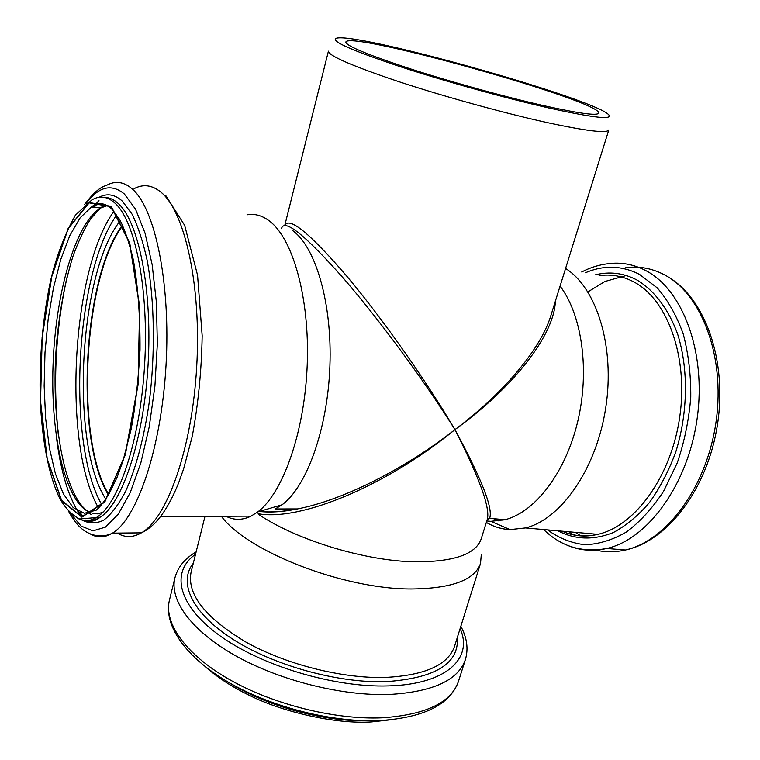 <?xml version="1.0" encoding="UTF-8"?>
<svg xmlns="http://www.w3.org/2000/svg" width="760" height="760" viewBox="0 0 760 760"><rect width="100%" height="100%" fill="white"/><g stroke="black" fill="none" stroke-linecap="round" stroke-linejoin="round"><path stroke-width="1.14" d="M486.837 520.79L489.63 518.311C493.297 508.62 481.735 479.056 454.945 429.637C479.683 478.296 490.447 508.231 487.264 519.441L487.255 519.441C487.065 518.795 487.853 518.424 489.63 518.32L505.039 519.726L490.875 521.332L486.78 520.989M551.114 314.82L550.857 315.628C541.044 348.137 504.83 392.284 454.945 429.637C515.261 386.213 554.477 333.868 555.361 301.188M281.533 228.399C284.506 218.443 305.055 234.964 343.178 277.96C379.81 320.216 425.21 382.042 454.945 429.637C426.806 381.767 383.515 320.017 347.785 277.343C310.498 233.843 289.512 216.486 284.82 225.264L328.424 51.167C328.615 55.765 351.984 65.901 398.534 81.567C443.707 96.453 503.728 113.021 546.753 122.493C586.425 131.034 607.107 133.523 608.788 129.979L550.857 315.628M258.124 513.731C300.703 521.408 386.441 485.726 454.945 429.637C404.082 469.528 342.637 500.26 297.416 508.934L297.274 508.962C282.853 511.765 270.256 512.582 259.492 511.404M565.573 268.47C596.761 287.859 615.248 346.997 605.701 408.025C596.334 469.091 560.947 519.356 525.502 527.943L510.026 529.606C501.619 529.188 493.725 526.794 486.333 522.414M560.072 286.102C582.075 314.972 589.94 370.813 577.628 421.923C565.364 473.072 535.011 512.135 505.039 519.726M258.695 514.482C296.818 540.246 365.883 561.184 415.435 561.83C453.91 561.868 475.817 554.249 481.166 538.973L487.264 519.441M292.6 230.527C315.713 247.105 332.31 303.354 329.897 366.244C327.598 429.134 306.651 486.828 282.084 504.773L275.262 508.962L297.416 508.934M221.34 516.258C246.99 551.513 344.042 589.428 411.654 588.981C451.82 588.525 474.781 580.003 480.538 563.436L481.317 554.221M503.063 520.201L495.111 518.814M498.807 520.952L493.497 518.662M542.393 105.355C578.417 113.392 597.17 115.986 598.652 113.154C603.012 101.65 348.118 30.001 345.838 42.085C346.19 45.837 367.327 54.634 409.25 68.476C449.863 81.643 503.633 96.529 542.393 105.355M108.718 494.428C74.698 439.384 83.182 276.877 122.787 225.653M108.556 494.712C74.556 439.375 83.039 276.877 122.645 225.359M247.028 214.804C254.534 213.456 261.858 215.422 269.03 220.704C292.724 237.909 309.814 297.635 307.22 364.705C304.731 431.775 282.967 493.154 257.726 511.926L251.047 516.144C242.335 520.343 233.957 520.381 225.919 516.239M548.815 107.977C591.109 117.335 611.239 119.823 609.197 115.425C601.217 100.415 350.284 29.877 335.663 38.541C331.882 41.581 352.944 50.806 398.838 66.215C443.536 80.921 505.115 98.059 548.815 107.977M588.639 533.529L583.385 533.064M573.268 534.859L569.05 531.791M581.039 535.923L575.244 532.342M587.908 291.887L604.836 281.533M604.989 281.466L626.259 275.51M625.765 267.681C638.856 265.952 651.519 268.213 663.774 274.464C701.138 293.236 725.353 355.481 716.158 421.021C707.18 486.581 666.739 540.987 625.404 550.003C615.106 552.349 605.131 552.358 595.489 550.012M581.714 271.976C590.168 267.577 598.87 264.841 607.81 263.748C620.797 261.972 633.365 264.204 645.515 270.455C682.565 289.256 706.496 351.984 697.195 418.152C688.132 484.348 647.805 539.325 606.765 548.473C592.8 551.656 579.605 550.563 567.169 545.195M585.399 272.755C603.811 264.908 621.851 265.449 639.502 274.379L657.267 287.907C667.926 300.267 676.581 315.618 683.231 333.972C688.446 353.685 690.963 374.765 690.764 397.233C688.931 419.881 684.428 441.759 677.283 462.84L663.518 491.416C652.431 508.221 640.119 521.731 626.563 531.924C612.674 539.971 598.794 544.245 584.924 544.749C571.415 543.134 558.942 538.184 547.514 529.891M595.27 274.854C609.644 271.272 623.561 272.992 637.003 280.031C654.142 290.272 668.42 308.902 677.616 334.029C688.607 368.875 688.028 412.927 675.735 452.086C668.714 471.058 659.927 487.911 649.372 502.635C638.086 515.755 626.031 525.739 613.225 532.598C593.494 540.36 575.044 539.761 557.878 530.803M599.108 275.661C611.163 273.933 622.792 276.041 633.992 281.998C667.375 299.544 688.446 356.763 679.792 416.603C671.346 476.463 634.961 526.148 597.854 534.346L597.797 534.356C585.228 537.178 573.334 536.123 562.125 531.183C573.392 536.265 585.285 537.329 597.797 534.356M108.423 494.931C74.252 439.726 82.764 276.498 122.541 225.121M105.763 499.101C69.787 443.669 78.727 272.147 120.317 220.704M101.688 504.554C66.357 443.194 75.23 272.412 116.784 214.909M98.572 508.003C62.168 445.806 71.288 269.61 113.971 211.251M86.317 520.742L85.699 520.058M83.106 516.857L79.885 512.088M58.577 437.123C52.763 383.601 55.508 330.486 66.832 277.78M94.24 207.328L96.71 204.041M86.241 520.723L85.51 520.058M82.451 516.847L78.328 511.337M93.043 207.195L98.971 200.573M91.333 514.596L88.825 513.171M100.244 207.964L105.554 204.601M90.896 512.677C65.882 504.536 50.511 437.209 53.02 365.702C55.347 294.187 75.212 223.184 100.643 208.012L107.388 205.532M88.778 511.898C63.906 496.65 50.35 418.484 56.544 343.624C59.489 311.087 64.98 281.931 73.007 256.167C78.764 240.34 84.806 227.706 91.143 218.243L100.643 208.012L91.466 207.024C93.86 204.972 100.377 199.566 111.406 208.572L119.557 219.336C124.545 228.836 129.143 242.364 133.37 259.93C138.016 286.815 140.23 316.815 140.02 349.933C138.263 381.301 135.261 407.911 131.005 429.77L123.082 460.636L117.173 477.109L109.316 493.401C104.652 501.096 100.282 506.692 96.206 510.188L84.331 513.285L73.226 507.613L63.441 494.038L55.404 473.717L49.409 447.991L45.619 418.256L44.146 385.947L45.001 352.498L48.146 319.333L53.456 287.859L60.743 259.502L69.768 235.685L80.161 217.768L91.466 207.024C97.47 203.5 103.417 203.433 109.307 206.815M111.178 206.691L129.618 243.152L139.621 307.078L138.073 384.085L125.229 454.632L104.737 501.742L81.899 516.828L61.598 500.356L47.215 458.822L40.546 401.28L42.18 337.354L51.775 276.64L68.172 228.722L89.138 202.863L111.178 206.691M111.236 206.35L129.722 242.886L139.755 306.954L138.196 384.142L125.324 454.86L104.785 502.065L81.89 517.17L61.541 500.65L47.139 459.021L40.461 401.365L42.095 337.316L51.709 276.478L68.134 228.456L89.148 202.53L111.236 206.35M104.842 197.476C109.506 197.524 114.047 199.595 118.455 203.689C138.814 221.939 152.551 290.472 148.048 365.284C143.678 440.106 122.16 504.032 100.073 517.246L79.562 519.014C71.449 514.691 64.686 507.509 59.28 497.477C48.63 474.952 42.038 439.888 40.289 400.33C39.14 359.034 42.532 319.314 50.464 281.181C56.097 257.127 64.401 235.134 75.364 215.203L91.827 199.946C99.797 195.273 107.587 196.403 115.197 203.338C135.441 221.587 149.093 290.197 144.6 365.104C140.22 440.03 118.788 504.032 96.795 517.256C90.184 521.36 83.847 521.711 77.767 518.32M85.956 520.628C90.944 522.12 95.655 520.989 100.073 517.246C94.981 520.419 90.031 521.35 85.206 520.049M99.056 197.296C106.989 193.04 114.741 194.303 122.312 201.096L132.107 214.244C138.101 226.508 143.155 242.089 147.279 260.965C154.555 301.036 155.391 353.476 149.264 402.078C144.086 437.893 135.764 468.92 125.59 491.387C118.56 504.706 111.293 514.283 103.778 520.125C96.292 523.764 89.1 523.764 82.194 520.115M86.269 203.291C98.819 186.475 111.53 183.388 124.412 194.018L135.546 209.18L145.018 233.035L152.152 264.613L156.389 302.233L157.349 343.624L154.916 386.061L149.255 426.74L140.809 463.011L130.188 492.717L118.151 514.358L105.469 527.126L92.891 530.869L81.035 526.015L70.433 513.351M84.559 204.659C92.796 193.439 100.054 187.036 106.343 185.478C115.083 180.509 123.68 181.621 132.116 188.832C154.993 208.088 170.839 282.976 166.012 365.56C161.32 448.153 137.17 518.643 112.461 533.14C104.785 537.785 97.451 538.089 90.44 534.052M134.064 188.689C143.174 183.825 152.133 184.984 160.939 192.166C184.813 211.375 201.486 285.513 196.678 367.147C192.023 448.799 167.086 518.491 141.388 532.855C132.952 537.69 124.906 537.776 117.249 533.092M227.097 681.454C266.37 706.667 327.028 722.959 372.476 720.584M382.337 717.811C425.818 714.789 451.212 702.62 458.498 681.302C450.176 704.491 424.147 717.573 380.399 720.547C333.146 722.817 272.137 707.531 228.817 682.461C185.564 657.409 163.286 625.214 169.461 600.058C163.675 622.915 185.373 654.312 229.225 679.421C273.02 704.482 334.96 719.938 382.337 717.811M169.461 600.058L174.914 577.866C169.28 600.086 191.292 630.866 235.486 655.718C279.623 680.533 341.895 696.131 389.395 694.469C432.972 691.885 458.308 680.238 465.405 659.519C468.549 648.831 467.02 637.764 460.826 626.297M195.548 554.249C170.772 571.719 177.194 604.798 219.298 635.312C261.136 665.817 334.238 687.762 388.455 685.909C446.557 684.466 473.527 658.075 460.104 628.606M193.296 563.283C178.087 582.16 191.539 612.664 232.475 638.998C273.267 665.323 337.345 683.173 385.595 681.682C435.356 678.3 459.268 663.575 457.32 637.497M191.083 572.175L191.073 572.214C186.855 594.329 205.171 617.642 246.022 642.143C285.922 664.449 342.066 678.632 385.13 677.445C424.973 675.403 448.115 665.019 454.565 646.275L454.575 646.237M297.274 508.962C283.28 511.831 270.617 512.667 259.255 511.48M490.875 521.332L510.026 529.606M668.202 276.982C705.119 298.433 727.282 360.269 717.544 424.108C707.959 487.796 668.22 541.044 625.404 550.003L606.765 548.473C582.312 552.976 561.279 546.668 543.647 529.549M525.502 527.943L597.854 534.346M81.738 516.809L78.27 511.945C75.525 507.88 72.314 501.211 68.656 491.948C63.109 476.587 59.033 458.337 56.42 437.199M92.672 207.157L94.249 205.124M103.113 512.021L98.201 513.883L92.977 513.636M165.727 195.491L184.661 225.34L197.552 275.196L202.169 335.72C201.561 370.538 198.246 404.111 192.242 436.411L183.625 468.873L178.562 483.046C171.427 500.764 163.533 514.14 154.869 523.184C150.195 527.697 145.702 530.917 141.388 532.855L112.461 533.14C106.561 536.17 99.664 536.636 91.76 534.536C84.132 531.259 77.738 527.697 68.78 511.708M160.645 516.496L251.047 516.144M282.084 504.773L257.726 511.926M393.072 719.53L371.526 721.933C335.702 724.28 284.658 712.234 252.966 697.072C233.852 688.104 217.996 678.005 205.39 666.776M458.498 681.302L465.405 659.519M196.127 551.893C184.87 558.448 177.802 567.112 174.914 577.866M454.565 646.275L480.538 563.436M191.073 572.214L204.991 516.325"/></g></svg>
